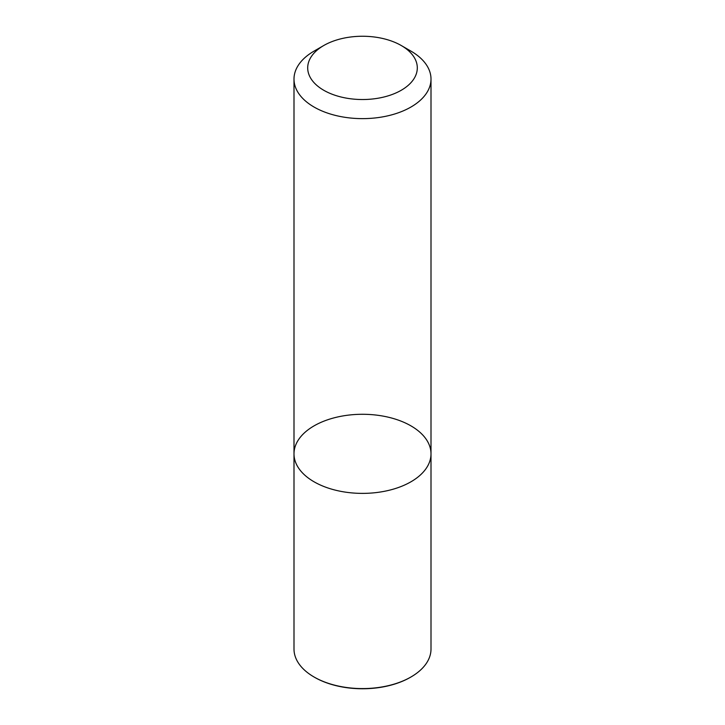 <?xml version="1.0" encoding="UTF-8"?>
<svg xmlns="http://www.w3.org/2000/svg" width="725" height="725" viewBox="0 0 725 725"><rect width="100%" height="100%" fill="white"/><g stroke="black" fill="none" stroke-linecap="round" stroke-linejoin="round"><path stroke-width="1.09" d="M410.939 481.799A68.503 39.549 180 0 1 336.282 490.372A68.503 39.549 180 0 1 293.997 453.832A68.503 39.549 180 0 1 362.5 414.283A68.503 39.549 180 0 1 431.003 453.832A68.503 39.549 180 0 1 410.939 481.799A68.503 39.549 180 0 1 336.282 490.372A68.503 39.549 180 0 1 293.997 453.832L293.997 649.038A68.503 39.549 -0 0 0 314.061 677.005L314.061 677.005A68.503 39.549 -0 0 0 410.939 677.005L410.939 677.005A68.503 39.549 -0 0 0 431.003 649.038L431.003 453.832A68.503 39.549 180 0 1 410.939 481.799M401.251 45.521L410.939 51.112A68.503 39.549 180 0 1 431.003 79.079A68.503 39.549 180 0 1 410.939 107.046A68.503 39.549 180 0 1 336.282 115.619A68.503 39.549 180 0 1 293.997 79.079A68.503 39.549 180 0 1 314.061 51.112L323.749 45.521A54.801 31.637 180 0 1 401.251 45.521A54.801 31.637 180 0 1 401.251 90.262A54.801 31.637 180 0 1 323.749 90.262A54.801 31.637 180 0 1 323.749 45.521M314.306 677.141A67.815 39.159 -0 0 0 314.541 677.286A67.815 39.159 -0 0 0 410.459 677.286A67.815 39.159 -0 0 0 410.694 677.141M314.541 677.286L314.061 677.005L314.541 677.286M293.997 79.079L293.997 453.832M431.003 79.079L431.003 453.832M410.459 677.286L410.939 677.005"/></g></svg>
